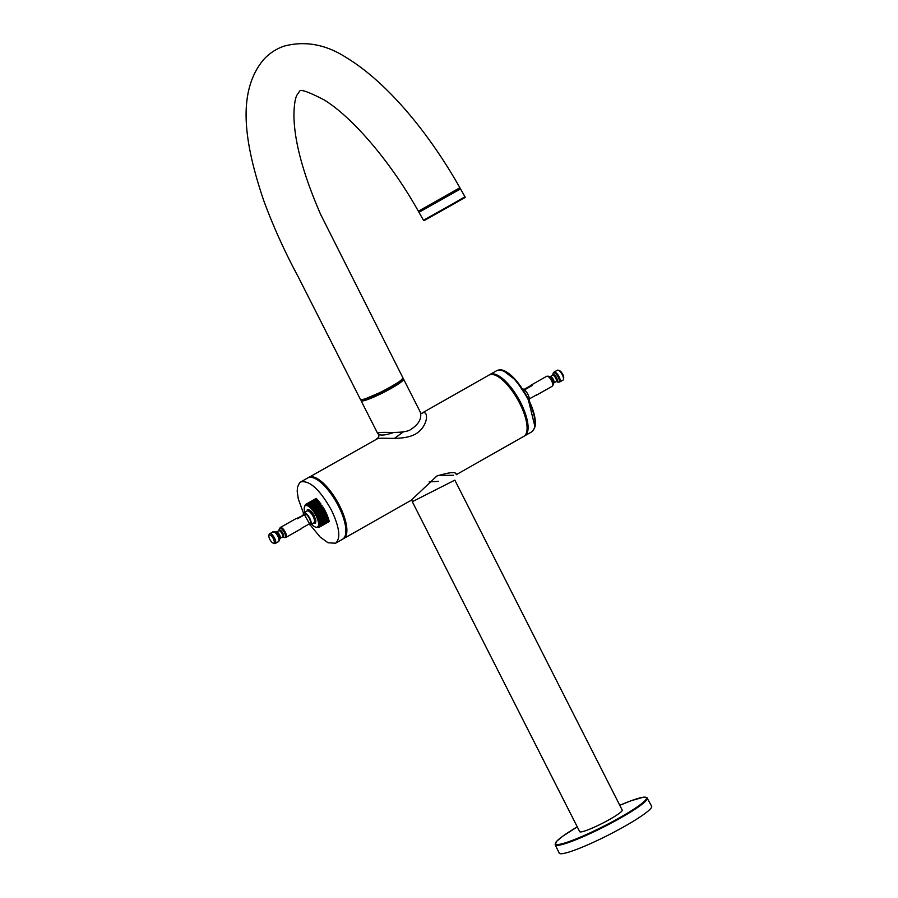 <?xml version="1.0" encoding="UTF-8"?>
<svg xmlns="http://www.w3.org/2000/svg" width="898" height="898" viewBox="0 0 898 898"><rect width="100%" height="100%" fill="white"/><g stroke="black" fill="none" stroke-linecap="round" stroke-linejoin="round"><path stroke-width="1.35" d="M402.787 378.945A23.213 2.75 153.1 0 1 386.903 389.957A23.213 2.75 153.1 0 1 363.263 400.048A23.213 2.75 153.1 0 1 361.389 399.936M526.857 430.995C531.088 417.458 508.964 378.496 495.168 375.173M313.963 478.05C322.472 481.642 330.745 490.937 338.771 505.933C344.563 517.697 346.853 527.014 345.651 533.872M412.305 501.701L579.693 831.638A23.842 2.817 -26.9 0 0 602.232 823.376A23.842 2.817 -26.9 0 0 622.213 810.075L454.826 480.138L412.305 501.701L411.834 499.872M429.165 481.9L438.628 481.317M453.524 475.278L437.977 475.424M343.07 538.912L411.161 500.298L436.776 476.075C450.145 471.978 456.622 471.529 456.218 474.716L523.781 436.361A35.235 12.875 -119.6 0 0 518.674 401.316A35.235 12.875 -119.6 0 0 490.555 374.511A35.235 12.875 -119.6 0 0 488.995 375.072L490.723 374.444C506.326 369.785 538.822 429.929 523.781 436.361M420.735 413.855L423.295 412.687C428.683 411.374 428.032 426.539 415.606 434.026C402.865 441.008 383.457 437.09 377.609 438.628L308.306 477.68M394.548 438.314L403.426 431.815M376.621 438.886C378.967 437.472 379.506 435.496 378.26 432.959L379.192 432.724C383.951 431.59 400.542 433.891 409.477 430.299C418.535 424.788 422.139 418.692 420.264 412.025L403.595 379.147A23.842 2.817 153.1 0 1 387.566 390.383A23.842 2.817 153.1 0 1 363.039 400.89A23.842 2.817 153.1 0 1 361.075 400.721L361.041 399.868M393.953 432.409C385.175 435.474 379.775 435.867 377.744 433.577L378.26 432.959M503.206 370.593L515.778 380.224L528.035 398.488L534.905 426.449M310.147 524.814L303.535 513.173M446.867 195.955L423.71 208.998C414.55 214.128 420.859 210.491 418.367 211.221L459.877 187.761C430.569 135.71 389.025 83.705 346.931 57.977C326.232 44.44 305.23 40.511 283.936 46.18C275.821 49.031 268.895 53.667 263.17 60.087C236.937 92.27 244.043 142.187 263.563 200.131C273.014 225.892 284.554 251.429 298.181 276.752L360.379 399.341L362.343 399.509C370.773 398.431 405.526 379.798 402.888 377.766L401.327 380.539C394.828 385.399 386.892 389.99 377.508 394.312L362.96 399.834L360.379 399.341M402.63 378.619L398.577 382.627L386.926 389.586L363.129 399.778M317.668 527.249L316.972 527.418M318.363 526.823L318.689 527.418L317.701 527.249M329.218 521.412L318.689 527.418M318.947 526.105L319.25 526.879L318.274 526.812M329.162 521.154L319.25 526.879M319.464 525.094L318.891 525.42L319.632 526.082L318.689 526.116M328.533 518.887L318.992 524.028L319.845 525.038L318.936 525.184M328.78 519.695L319.845 525.038M309.428 506.45L310.136 505.911L310.293 507.157L311.617 507.247L311.707 508.56L312.549 508.246L312.594 509.581L313.75 509.705L313.728 511.052L314.917 511.332L314.805 512.657L316.253 513.488L316.029 514.745L317.005 514.868L316.702 516.092L318.072 517.136L317.634 518.236L318.779 518.943L318.229 519.931L319.318 520.683L318.667 521.525L319.609 521.929L318.913 522.995L319.856 523.759L318.992 524.028M328.432 518.55L319.856 523.759M327.961 517.192L319.722 522.277M308.362 505.754L309.26 505.271L309.181 506.27L318.521 500.961M309.002 505.114L317.971 500.332M307.363 505.305L307.924 504.575L308.126 505.63L308.946 505.159M307.924 504.575L317.23 499.535M306.476 505.136L306.97 504.317L307.61 504.979M306.97 504.317L316.668 498.962M311.505 524.151A12.246 4.479 -119.6 0 0 315.423 527.081A12.246 4.479 -119.6 0 0 316.107 527.261A12.246 4.479 -119.6 0 0 316.781 517.181A12.246 4.479 -119.6 0 0 306.588 505.552A12.246 4.479 -119.6 0 0 304.299 507.482A12.246 4.479 -119.6 0 0 304.804 512.354M305.724 505.237L306.128 504.35L306.577 504.979M306.128 504.35L316.332 498.626M305.107 505.619L305.589 504.564L305.735 505.204M305.443 504.665L306.218 504.216M304.658 506.248L305.084 505.686M304.299 507.482L304.568 506.438M304.366 507.134L304.635 505.9M329.016 520.571L319.699 525.858M329.061 520.739L319.823 525.97M318.913 522.995L328.163 517.753M318.667 521.525L327.68 516.406M318.577 521.166L327.546 516.081M326.67 513.959L318.622 518.528M316.893 516.496L325.536 511.591M316.702 516.092L325.334 511.187M324.156 508.998L316.253 513.488M313.986 511.411L320.451 507.74M312.863 509.907L319.34 506.236M313.728 511.052L320.204 507.381M312.594 509.581L319.071 505.911M318.633 501.095L310.203 505.877M318.857 501.353L310.416 506.135M320.575 504.979L319.048 505.843M310.225 510.861L309.193 511.445M321.316 506.798L318.633 508.324M322.954 510.019L321.001 511.119M309.821 511.939L311.135 511.187L309.956 510.412A7.566 2.761 60.4 0 0 309.372 510.042L308.732 509.772A7.566 2.761 60.4 0 0 308.25 509.694L307.318 509.604L307.06 511.063M317.634 518.236L326.356 513.286M315.804 514.352L324.414 509.469M313.873 522.816L315.31 523.332L315.636 522.378A7.566 2.761 60.4 0 0 315.782 521.884L315.838 521.143A7.566 2.761 60.4 0 0 315.782 520.413L313.93 514.992L311.135 511.198M555.155 844.76L559.207 853.1A51.815 6.14 -26.9 0 0 625.019 826.126A51.815 6.14 -26.9 0 0 651.634 806.213L646.852 797.525L643.563 797.166L631.227 800.702L619.788 805.304A51.029 6.039 -26.9 0 1 646.549 798.098A51.029 6.039 -26.9 0 1 620.249 817.371A51.029 6.039 -26.9 0 1 560.756 844.086A51.029 6.039 -26.9 0 1 577.279 826.878L562.664 836.251L556.693 841.235L555.155 844.76A51.657 6.118 -26.9 0 0 620.765 817.865A51.657 6.118 -26.9 0 0 647.29 798.019M302.031 527.99A5.702 2.088 60.4 0 1 301.616 528.518L285.912 537.431A5.702 2.088 -119.6 0 0 285.261 532.087A5.702 2.088 -119.6 0 0 280.288 527.519L295.992 518.606A5.702 2.088 -119.6 0 1 297.373 518.808L305.769 514.038A5.702 2.088 60.4 0 1 309.35 518.404A5.702 2.088 60.4 0 1 310.427 523.22L302.031 527.99M296.654 518.516L305.769 514.038M273.115 543.077L274.294 543.503A5.702 2.088 -119.6 0 0 275.237 543.492A5.702 2.088 -119.6 0 0 274.575 538.149A5.702 2.088 -119.6 0 0 269.602 533.58A5.702 2.088 -119.6 0 0 269.119 534.389L268.884 535.612A4.658 1.706 -119.6 0 0 270.096 539.855A4.658 1.706 -119.6 0 0 273.115 543.077A4.658 1.706 -119.6 0 0 273.34 538.699A4.658 1.706 -119.6 0 0 270.635 535.275A4.658 1.706 -119.6 0 0 268.884 535.612M303.221 514.79A6.791 2.481 60.4 0 1 303.85 512.893A6.791 2.481 60.4 0 1 309.361 517.574A6.791 2.481 60.4 0 1 310.551 524.701A6.791 2.481 60.4 0 1 308.598 524.264M303.85 512.893L307.206 510.984A6.791 2.481 60.4 0 1 312.717 515.665A6.791 2.481 60.4 0 1 313.907 522.793L310.551 524.701M530.55 385.736L532.346 385.41A5.702 2.088 -119.6 0 0 530.965 385.208A5.702 2.088 -119.6 0 0 530.55 385.736L523.983 389.463M532.346 385.41L524.499 389.867M530.965 385.208L546.658 376.296A5.702 2.088 60.4 0 1 551.63 380.864A5.702 2.088 60.4 0 1 552.292 386.207L536.589 395.12A5.702 2.088 60.4 0 0 537.004 394.592L529.36 398.925M536.589 395.12A5.702 2.088 60.4 0 1 535.926 395.199M554.055 372.098L557.344 370.223A5.702 2.088 60.4 0 1 558.287 370.223A5.702 2.088 60.4 0 1 562.316 374.792A5.702 2.088 60.4 0 1 563.461 379.338A5.702 2.088 60.4 0 1 562.979 380.146L559.679 382.009A5.702 2.088 -119.6 0 0 558.679 376.026A5.702 2.088 -119.6 0 0 554.055 372.098L553.067 373.568A5.332 1.953 -119.6 0 1 555.076 373.175A5.332 1.953 -119.6 0 1 558.174 377.093A5.332 1.953 -119.6 0 1 557.916 382.099L559.679 382.009M529.068 400.508A6.791 2.481 -119.6 0 0 527.541 393.706A6.791 2.481 -119.6 0 0 522.49 388.901M558.287 370.223L559.465 370.649A4.658 1.706 60.4 0 1 562.765 374.387A4.658 1.706 60.4 0 1 563.697 378.103L563.461 379.338M343.586 538.654A35.235 12.875 -119.6 0 0 338.479 503.621A35.235 12.875 -119.6 0 0 310.36 476.804A35.235 12.875 -119.6 0 0 308.8 477.366M489.511 374.814L489.994 374.5A35.235 12.875 60.4 0 1 518.595 398.779A35.235 12.875 60.4 0 1 524.791 435.788L524.275 436.046M489.994 374.5L497.054 370.492C505.888 368.674 516.125 378.092 527.766 398.734C535.881 415.965 537.24 426.977 531.841 431.781L524.791 435.788M338.512 506.169A35.235 12.875 -119.6 0 0 307.789 477.938C309.428 476.625 312.381 477.006 316.635 479.094C324.616 484.056 332.013 493.002 338.827 505.933C347.01 524.421 348.256 535.511 342.576 539.227A35.235 12.875 -119.6 0 0 338.512 506.169M342.576 539.227L335.538 543.223C340.937 538.441 339.579 527.429 331.463 510.176C319.834 489.545 309.597 480.127 300.74 481.945L299.449 482.967L297.485 487.232L297.204 491.419L298.271 498.85L303.502 513.218M451.862 204.329L423.474 220.246L424.372 220.459L451.975 204.98C472.236 193.182 462.605 199.39 464.973 196.785L451.862 204.329M459.686 188.58L460.483 188.849L456.914 190.948L418.984 212.298L423.474 220.246M329.218 521.435L318.846 527.328M329.184 521.244L319.441 526.778M319.957 524.993L328.848 519.953L320.014 524.937M328.522 518.842L319.969 523.702M318.229 519.931L327.074 514.902M327.377 515.643L319.205 520.279M327.523 516.024L319.318 520.683M326.838 514.363L318.779 518.943M318.105 519.538L326.917 514.543M325.839 512.197L317.892 516.709M326.041 512.612L318.072 517.136M317.477 517.832L326.176 512.893M316.029 514.745L324.638 509.862M324.919 510.39L317.005 514.868M325.143 510.816L317.23 515.306M315.052 513.039L323.662 508.156M323.909 508.582L316.006 513.061M322.842 506.831L314.917 511.332M323.1 507.235L315.176 511.725M314.805 512.657L323.426 507.763M321.753 505.17L313.75 509.705M322.012 505.552L314.031 510.075M311.707 508.56L320.575 503.52M320.665 503.632L312.549 508.246M320.912 503.98L312.83 508.571M310.562 507.392L319.598 502.263M319.609 502.274L311.337 506.966M319.856 502.577L311.617 507.247M311.449 508.268L320.35 503.217M310.382 505.911L318.711 501.185L310.382 505.911M310.293 507.157L319.385 501.993M309.069 505.058L317.769 500.107L309.137 505.035M317.073 499.378L308.115 504.474M307.082 504.182L316.523 498.828L307.161 504.205M316.276 498.581L306.308 504.238M308.07 510.906L309.137 510.3M310.001 510.479L308.766 511.187M308.564 511.074L309.866 510.345M310.147 512.242L311.303 511.579M324.29 512.174L321.944 513.51M314.468 520.335L315.434 519.796M317.993 518.337L324.672 514.543M315.77 519.291L314.423 520.054M315.591 518.864L314.322 519.583M314.244 522.468L315.681 521.659M315.625 521.525L314.367 522.243M315.827 520.919L314.513 521.671M314.524 520.784L315.636 520.155M318.543 518.505L324.93 514.88M327.59 516.26L318.509 521.412M314.648 522.681L315.22 522.355M272.891 531.717A5.702 2.088 60.4 0 1 277.516 535.646A5.702 2.088 60.4 0 1 278.526 541.629L279.514 540.158A5.332 1.953 60.4 0 0 278.436 535.904A5.332 1.953 60.4 0 0 274.665 531.616L269.602 533.58M279.514 540.158L279.817 538.564A3.996 1.459 -119.6 0 0 279.02 535.376A3.996 1.459 -119.6 0 0 276.191 532.177L274.665 531.616M276.427 532.087A3.626 1.325 -119.6 0 1 279.592 534.995A3.626 1.325 -119.6 0 1 280.008 538.396L282.376 537.049A3.626 1.325 -119.6 0 0 281.961 533.648A3.626 1.325 -119.6 0 0 278.795 530.74L276.146 532.166M278.997 530.583L279.009 530.538A3.996 1.459 60.4 0 1 282.814 533.221A3.996 1.459 60.4 0 1 282.657 536.982L284.15 537.52A5.332 1.953 -119.6 0 0 284.408 532.514A5.332 1.953 -119.6 0 0 281.31 528.596A5.332 1.953 -119.6 0 0 279.3 528.989L280.288 527.519M546.658 376.296L549.958 376.756A3.996 1.459 -119.6 0 1 552.786 379.955A3.996 1.459 -119.6 0 1 553.583 383.143L553.774 382.975A3.626 1.325 60.4 0 0 553.359 379.573A3.626 1.325 60.4 0 0 550.193 376.666L552.775 375.117A3.996 1.459 60.4 0 1 556.58 377.8A3.996 1.459 60.4 0 1 556.423 381.56L557.916 382.099M552.562 375.319A3.626 1.325 60.4 0 1 555.727 378.226A3.626 1.325 60.4 0 1 556.154 381.639L556.378 381.549M548.431 376.206A5.332 1.953 60.4 0 1 552.203 380.483A5.332 1.953 60.4 0 1 553.28 384.737L552.292 386.207M402.933 378.619L403.595 379.147M361.075 400.721L377.732 433.554M488.995 375.072L421.566 413.349M497.054 370.492C500.119 369.336 503.138 369.774 506.124 371.783C513.061 375.633 520.38 384.535 528.08 398.488C532.031 406.367 534.411 413.484 535.197 419.837C536.218 424.44 535.096 428.425 531.829 431.792M307.789 477.938L300.74 481.945M310.091 524.825L320.227 537.127L328.051 542.774L335.526 543.223M460.483 188.849L464.973 196.785M418.984 212.298L419.164 211.479M418.367 211.221C389.564 159.743 350.804 115.921 323.841 99.745C308.71 91.91 300.639 89.059 299.629 91.192L296.722 95.424C295.015 99.173 294.084 105.717 293.938 115.023C294.084 140.66 302.985 173.785 320.62 214.398L402.888 377.766M459.877 187.761L459.63 188.625L423.71 208.998M314.311 519.527L315.557 518.82M310.214 512.309L311.348 511.669M315.423 527.081L316.141 527.339M329.252 521.547L318.913 527.418M329.196 521.323L319.441 526.857M328.522 518.853L319.924 523.736M317.05 499.355L308.025 504.485M316.208 498.525L306.252 504.182M316.141 498.446L305.556 504.463M275.237 543.492L278.526 541.629M278.795 530.74L279.3 528.989M285.912 537.431L284.15 537.52M552.775 375.117L553.067 373.568M553.774 382.975L556.154 381.639M553.583 383.143L553.28 384.737"/></g></svg>
